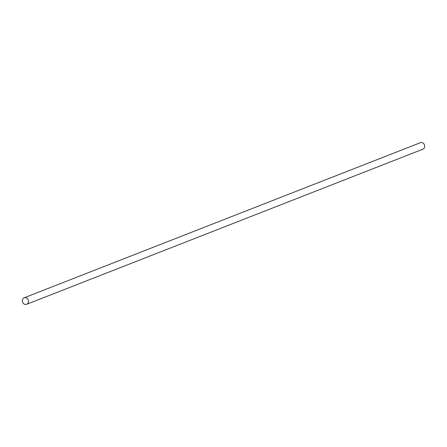 <?xml version="1.0" encoding="UTF-8"?>
<svg xmlns="http://www.w3.org/2000/svg" width="447" height="447" viewBox="0 0 447 447"><rect width="100%" height="100%" fill="white"/><g stroke="black" fill="none" stroke-linecap="round" stroke-linejoin="round"><path stroke-width="0.67" d="M24.116 297.808L420.348 142.71A3.481 3.034 68.6 0 1 424.65 145.582A3.481 3.034 68.6 0 1 422.884 149.192L26.652 304.29A3.481 3.034 68.6 0 1 22.35 301.418A3.481 3.034 68.6 0 1 24.116 297.808A3.481 3.034 68.6 0 1 28.424 300.68A3.481 3.034 68.6 0 1 26.652 304.29"/></g></svg>
